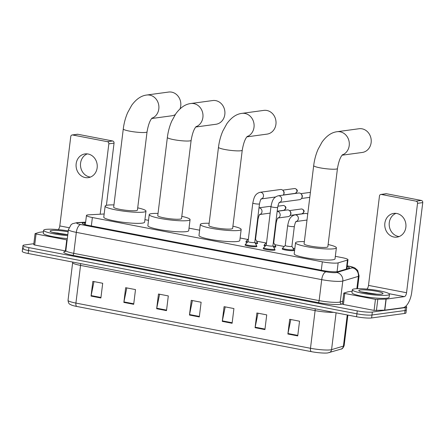 <?xml version="1.0" encoding="UTF-8"?>
<svg xmlns="http://www.w3.org/2000/svg" width="445" height="445" viewBox="0 0 445 445"><rect width="100%" height="100%" fill="white"/><g stroke="black" fill="none" stroke-linecap="round" stroke-linejoin="round"><path stroke-width="0.67" d="M257.36 243.003A5.985 0.801 -173 0 1 257.694 243.326A5.985 0.801 -173 0 1 257.004 243.61A5.985 0.801 -173 0 1 255.502 243.676M275.533 246.508A5.985 0.801 -173 0 1 275.872 246.83A5.985 0.801 -173 0 1 275.177 247.114A5.985 0.801 -173 0 1 273.675 247.181M293.706 250.007A5.985 0.801 -173 0 1 294.045 250.329A5.985 0.801 -173 0 1 293.35 250.613A5.985 0.801 -173 0 1 286.619 250.207A5.985 0.801 -173 0 1 282.163 248.872A5.985 0.801 -173 0 1 282.569 248.644M274.737 249.601A5.985 0.801 -173 0 1 275.071 249.923A5.985 0.801 -173 0 1 274.381 250.207A5.985 0.801 -173 0 1 267.651 249.795A5.985 0.801 -173 0 1 263.19 248.466A5.985 0.801 -173 0 1 263.596 248.232M256.559 246.096A5.985 0.801 -173 0 1 256.899 246.419A5.985 0.801 -173 0 1 256.209 246.702A5.985 0.801 -173 0 1 249.478 246.296A5.985 0.801 -173 0 1 245.017 244.961A5.985 0.801 -173 0 1 245.423 244.733M104.163 213.995L88.811 214.824A11.225 1.502 7 0 0 87.754 214.918A11.225 1.502 7 0 0 86.458 215.447A11.225 1.502 7 0 0 92.376 217.522L322.33 261.827A11.225 1.502 7 0 0 338.15 262.862L347.445 260.08A11.225 1.502 7 0 0 347.984 259.702A11.225 1.502 7 0 0 342.066 257.627L335.335 256.331M294.835 248.527L292.982 248.171M284.244 246.486L274.81 244.667M266.071 242.987L256.637 241.168M247.898 239.482L240.133 237.986M199.633 230.187L189.019 228.14M148.519 220.336L144.931 219.646M247.125 242.547A5.985 0.801 -173 0 1 245.812 241.869A5.985 0.801 -173 0 1 246.219 241.641M265.303 246.052A5.985 0.801 -173 0 1 263.991 245.373A5.985 0.801 -173 0 1 264.391 245.139M85.579 222.595L84.633 222.645A11.225 1.502 7 0 0 83.577 222.739A11.225 1.502 7 0 0 82.28 223.268A11.225 1.502 7 0 0 88.199 225.348L322.43 270.477A11.225 1.502 7 0 0 338.25 271.511L348.936 268.313A11.225 1.502 7 0 0 349.475 267.935A11.225 1.502 7 0 0 347.128 266.694M405.718 306.282A11.225 1.502 -173 0 1 406.697 307.044A11.225 1.502 -173 0 1 405.401 307.573L372.337 312.062A11.225 1.502 -173 0 1 357.274 310.877L28.892 247.604A11.225 1.502 -173 0 1 22.973 245.529A11.225 1.502 -173 0 1 24.269 245L33.837 243.699M406.697 307.044L406.335 309.987A11.225 1.502 -173 0 1 405.039 310.515L371.976 315.004A11.225 1.502 -173 0 1 356.918 313.82L28.53 250.552A11.225 1.502 -173 0 1 22.612 248.471A11.225 1.502 -173 0 1 23.908 247.943M22.612 248.471L22.25 251.414A11.225 1.502 -173 0 0 28.169 253.494L356.556 316.762A11.225 1.502 -173 0 0 371.614 317.953L404.677 313.458A11.225 1.502 -173 0 0 405.974 312.93L406.335 309.987A11.225 1.502 -173 0 1 405.039 310.515L371.976 315.004A11.225 1.502 -173 0 1 356.918 313.82L28.53 250.552A11.225 1.502 -173 0 1 22.612 248.471L22.973 245.529M297.727 335.914L299.535 321.195L289.689 319.299L287.882 334.017L297.727 335.914M290.819 319.516L287.965 333.505A2.993 1.346 100.9 0 0 287.882 334.017M264.92 329.595L266.727 314.876L256.887 312.98L255.08 327.698L264.92 329.595M258.011 313.197L255.163 327.186A2.993 1.346 100.9 0 0 255.08 327.698M232.112 323.276L233.92 308.557L224.08 306.661L222.272 321.379L232.112 323.276M225.209 306.878L222.355 320.862A2.993 1.346 100.9 0 0 222.272 321.379M100.893 297.989L102.7 283.27L92.855 281.379L91.047 296.092L100.893 297.989M93.984 281.596L91.136 295.58A2.993 1.346 100.9 0 0 91.047 296.092M133.695 304.313L135.502 289.595L125.662 287.698L123.855 302.416L133.695 304.313M126.792 287.915L123.938 301.899A2.993 1.346 100.9 0 0 123.855 302.416M166.502 310.632L168.31 295.914L158.47 294.017L156.662 308.735L166.502 310.632M159.594 294.234L156.746 308.224A2.993 1.346 100.9 0 0 156.662 308.735M199.31 316.951L201.118 302.233L191.272 300.336L189.464 315.054L199.31 316.951M192.401 300.559L189.553 314.543A2.993 1.346 100.9 0 0 189.464 315.054M340.959 349.114A3.744 3.543 -106.7 0 0 343.423 346.11A14.963 2.002 7 0 0 344.141 345.609C343.178 347.99 342.122 349.158 340.959 349.114L327.704 352.946A12.271 1.647 -173 0 1 311.3 351.639L76.74 306.449A12.271 1.647 -173 0 1 71.562 305.103C69.854 304.052 68.575 304.591 68.029 300.319A14.963 2.002 7 0 0 75.917 303.084A3.744 1.685 100.9 0 0 76.74 306.449M67.69 235.639A18.707 2.509 -173 0 1 43.638 230.288A18.707 2.509 -173 0 1 45.796 229.403A18.707 2.509 -173 0 1 68.269 230.911M67.329 238.581A18.707 2.509 -173 0 1 43.276 233.23L43.638 230.288M67.807 234.699A12.193 1.635 -173 0 1 50.179 231.311A12.193 1.635 -173 0 1 51.509 230.504A12.193 1.635 -173 0 1 68.157 231.851M67.812 234.632L52.438 232.362M65.921 234.582L53.044 232.54M90.441 177.077A11.97 10.569 82.3 0 1 89.629 176.96A11.97 10.569 82.3 0 1 80.545 166.146A11.97 10.569 82.3 0 1 87.292 153.887M88.104 154.009A11.97 10.569 -97.7 0 0 85.045 153.92A11.97 10.569 -97.7 0 0 76.062 165.479A11.97 10.569 -97.7 0 0 85.212 177.555A11.97 10.569 -97.7 0 0 88.266 177.644A11.97 10.569 -97.7 0 0 97.255 166.085A11.97 10.569 -97.7 0 0 88.104 154.009M54.301 232.863A14.963 2.002 -173 0 1 58.534 233.141M65.743 250.986L65.382 250.919L66.739 239.883L36.062 233.97L34.704 245.011L33.72 244.667L35.077 233.625L36.062 233.97M65.382 250.919L34.704 245.011M72.162 134.969L77.38 134.262A1.869 1.652 82.3 0 1 77.858 134.273L72.641 134.985A1.869 1.652 -97.7 0 0 70.772 136.509L59.797 225.921A3.744 1.685 -79.1 0 1 58.123 229.609M112.635 140.976A1.869 1.652 82.3 0 1 114.048 143.129L108.83 143.841A1.869 1.652 -97.7 0 0 107.412 141.682L112.635 140.976L77.858 134.273M106.411 205.34L114.048 143.129M107.412 141.682L72.641 134.985M108.83 143.841L100.186 214.212M43.454 231.756L39.282 232.329L35.077 233.625M66.739 239.883L67.162 239.955M151.684 118.515L171.848 115.778A11.97 10.569 -97.7 0 0 175.213 114.643M180.019 108.869A11.97 10.569 -97.7 0 0 171.681 92.143A11.97 10.569 -97.7 0 0 168.627 92.054L146.7 95.03A11.97 10.569 82.3 0 1 149.759 95.119A11.97 10.569 82.3 0 1 158.854 106.049A11.97 10.569 82.3 0 1 151.89 118.264M147.045 131.848A11.97 1.602 7 0 1 145.66 132.41A11.97 1.602 7 0 1 129.595 131.142A11.97 1.602 7 0 1 123.282 128.928L113.675 207.153A11.97 1.602 7 0 0 122.592 209.823A11.97 1.602 7 0 0 136.053 210.635A11.97 1.602 7 0 0 137.438 210.073L147.045 131.848C148.263 124.806 149.987 120.172 152.207 117.931M137.711 207.848A20.576 2.759 -173 0 1 145.977 211.119A20.576 2.759 -173 0 1 143.602 212.093A20.576 2.759 -173 0 1 120.462 210.691A20.576 2.759 -173 0 1 105.137 206.107A20.576 2.759 -173 0 1 107.512 205.139A20.576 2.759 -173 0 1 113.948 204.928M145.977 211.119L144.619 222.161A20.576 2.759 -173 0 1 142.244 223.129A20.576 2.759 -173 0 1 119.104 221.727A20.576 2.759 -173 0 1 103.78 217.143L105.137 206.107M195.778 127.009L215.936 124.272A11.97 10.569 -97.7 0 0 224.925 112.713A11.97 10.569 -97.7 0 0 215.775 100.637A11.97 10.569 -97.7 0 0 212.716 100.548L190.794 103.524A11.97 10.569 82.3 0 1 193.848 103.613A11.97 10.569 82.3 0 1 202.942 114.549A11.97 10.569 82.3 0 1 195.978 126.758M191.133 140.342A11.97 1.602 7 0 1 189.748 140.904A11.97 1.602 7 0 1 173.684 139.641A11.97 1.602 7 0 1 167.37 137.422L157.764 215.647A11.97 1.602 7 0 0 166.68 218.317A11.97 1.602 7 0 0 180.147 219.129A11.97 1.602 7 0 0 181.527 218.567L191.133 140.342C192.357 133.305 194.076 128.666 196.301 126.43M181.799 216.342A20.576 2.759 -173 0 1 190.071 219.619A20.576 2.759 -173 0 1 187.69 220.587A20.576 2.759 -173 0 1 164.555 219.185A20.576 2.759 -173 0 1 149.225 214.601A20.576 2.759 -173 0 1 151.606 213.633A20.576 2.759 -173 0 1 158.036 213.422M190.071 219.619L188.713 230.655A20.576 2.759 -173 0 1 186.333 231.623A20.576 2.759 -173 0 1 163.198 230.221A20.576 2.759 -173 0 1 147.868 225.637L149.225 214.601M246.886 136.86L267.05 134.117A11.97 10.569 -97.7 0 0 276.034 122.559A11.97 10.569 -97.7 0 0 266.883 110.482A11.97 10.569 -97.7 0 0 263.829 110.393L241.902 113.375A11.97 10.569 82.3 0 1 244.961 113.458A11.97 10.569 82.3 0 1 254.056 124.394A11.97 10.569 82.3 0 1 247.092 136.609M242.247 150.188A11.97 1.602 7 0 1 240.862 150.755A11.97 1.602 7 0 1 224.797 149.487A11.97 1.602 7 0 1 218.484 147.273L208.877 225.498A11.97 1.602 7 0 0 217.794 228.163A11.97 1.602 7 0 0 231.255 228.98A11.97 1.602 7 0 0 232.64 228.413L242.247 150.188C243.465 143.151 245.189 138.512 247.409 136.276M232.913 226.188A20.576 2.759 -173 0 1 241.179 229.464A20.576 2.759 -173 0 1 238.804 230.432A20.576 2.759 -173 0 1 215.664 229.03A20.576 2.759 -173 0 1 200.339 224.447A20.576 2.759 -173 0 1 202.714 223.479A20.576 2.759 -173 0 1 209.15 223.273M241.179 229.464L239.822 240.5A20.576 2.759 -173 0 1 237.446 241.474A20.576 2.759 -173 0 1 214.306 240.072A20.576 2.759 -173 0 1 198.982 235.488L200.339 224.447M342.088 155.199L362.252 152.463A11.97 10.569 -97.7 0 0 371.236 140.904A11.97 10.569 -97.7 0 0 362.085 128.828A11.97 10.569 -97.7 0 0 359.032 128.739L337.104 131.714A11.97 10.569 82.3 0 1 340.164 131.803A11.97 10.569 82.3 0 1 349.258 142.734A11.97 10.569 82.3 0 1 342.294 154.949M337.449 168.533A11.97 1.602 7 0 1 336.064 169.094A11.97 1.602 7 0 1 320 167.826A11.97 1.602 7 0 1 313.686 165.612L304.08 243.838A11.97 1.602 7 0 0 312.996 246.508A11.97 1.602 7 0 0 326.458 247.32A11.97 1.602 7 0 0 327.843 246.758L337.449 168.533C338.667 161.49 340.392 156.857 342.611 154.615M328.115 244.533A20.576 2.759 -173 0 1 336.381 247.804A20.576 2.759 -173 0 1 334.006 248.777A20.576 2.759 -173 0 1 310.866 247.376A20.576 2.759 -173 0 1 295.541 242.792A20.576 2.759 -173 0 1 297.916 241.824A20.576 2.759 -173 0 1 304.352 241.613M336.381 247.804L335.024 258.845A20.576 2.759 -173 0 1 332.649 259.813A20.576 2.759 -173 0 1 309.509 258.411A20.576 2.759 -173 0 1 294.184 253.828L295.541 242.792M254.74 242.375A3.365 0.451 -173 0 1 254.751 242.425A3.365 0.451 -173 0 1 254.362 242.581A3.365 0.451 -173 0 1 250.574 242.353A3.365 0.451 -173 0 1 248.071 241.602L252.805 203.042A3.365 0.451 -173 0 0 254.768 203.699A3.365 0.451 -173 0 0 259.096 204.021A3.365 0.451 -173 0 0 259.485 203.86C260.753 198.108 261.026 199.827 261.449 198.804L260.981 198.954M259.485 203.86L254.751 242.425L256.598 245.562A5.613 0.751 -173 0 1 256.62 245.64A5.613 0.751 -173 0 1 255.97 245.901A5.613 0.751 -173 0 1 249.662 245.523A5.613 0.751 -173 0 1 245.479 244.272A5.613 0.751 -173 0 1 245.518 244.199L248.071 241.579M261.371 198.87A3.365 2.97 82.3 0 0 263.507 195.583A3.365 2.97 82.3 0 0 261.12 192.351A3.365 2.97 82.3 0 0 260.937 192.307A3.365 2.97 82.3 0 0 260.075 192.285L280.506 189.509A3.365 2.97 82.3 0 1 281.362 189.531A3.365 2.97 82.3 0 1 282.987 190.46A3.365 2.97 82.3 0 1 283.91 193.414A3.365 2.97 82.3 0 1 283.548 194.604A3.365 2.97 82.3 0 1 283.226 195.11M282.987 190.46L283.465 190.983A2.431 2.147 82.3 0 1 284.132 193.113A2.431 2.147 82.3 0 1 283.871 193.976L283.548 194.604M266.243 245.078L263.69 247.704A5.613 0.751 -173 0 0 263.651 247.776A5.613 0.751 -173 0 0 267.834 249.022A5.613 0.751 -173 0 0 274.142 249.406A5.613 0.751 -173 0 0 274.793 249.139A5.613 0.751 -173 0 0 274.771 249.061L272.93 245.901A3.365 0.451 -173 0 1 272.924 245.924A3.365 0.451 -173 0 1 272.535 246.085A3.365 0.451 -173 0 1 268.752 245.851A3.365 0.451 -173 0 1 266.243 245.106L270.977 206.541A3.365 0.451 -173 0 0 272.941 207.203A3.365 0.451 -173 0 0 277.274 207.52A3.365 0.451 -173 0 0 277.663 207.364C278.926 201.613 279.204 203.332 279.621 202.308L279.154 202.458M279.543 202.375A3.365 2.97 82.3 0 0 281.679 199.087A3.365 2.97 82.3 0 0 279.293 195.85A3.365 2.97 82.3 0 0 279.11 195.811A3.365 2.97 82.3 0 0 278.247 195.783L298.678 193.013A3.365 2.97 82.3 0 1 299.541 193.035A3.365 2.97 82.3 0 1 301.159 193.959A3.365 2.97 82.3 0 1 302.083 196.918A3.365 2.97 82.3 0 1 301.721 198.103A3.365 2.97 82.3 0 1 299.585 199.683L279.51 202.408M301.159 193.959L301.638 194.482A2.431 2.147 82.3 0 1 302.305 196.618A2.431 2.147 82.3 0 1 302.044 197.474L301.721 198.103M255.536 239.282A3.365 0.451 -173 0 1 255.547 239.332A3.365 0.451 -173 0 1 255.157 239.488A3.365 0.451 -173 0 1 255.113 239.493M270.171 213.099A3.365 2.97 82.3 0 1 270.026 213.122L259.836 214.507M255.552 239.304L257.394 242.469A5.613 0.751 -173 0 1 257.416 242.547A5.613 0.751 -173 0 1 256.765 242.809A5.613 0.751 -173 0 1 255.03 242.87M247.77 241.891A5.613 0.751 -173 0 1 246.274 241.179A5.613 0.751 -173 0 1 246.313 241.107L248.388 238.976M259.001 207.826L269.119 206.452A3.365 2.97 82.3 0 1 270.938 206.853M273.708 242.786A3.365 0.451 -173 0 1 273.725 242.831A3.365 0.451 -173 0 1 273.336 242.992A3.365 0.451 -173 0 1 273.286 242.998M277.174 211.325L287.298 209.951A3.365 2.97 82.3 0 1 289.778 210.902A3.365 2.97 82.3 0 1 290.702 213.856A3.365 2.97 82.3 0 1 290.34 215.046A3.365 2.97 82.3 0 1 288.204 216.626L278.014 218.006M273.725 242.809L275.572 245.968A5.613 0.751 -173 0 1 275.589 246.046A5.613 0.751 -173 0 1 274.938 246.313A5.613 0.751 -173 0 1 273.202 246.369M265.943 245.39A5.613 0.751 -173 0 1 264.452 244.683A5.613 0.751 -173 0 1 264.486 244.611L266.566 242.475M289.778 210.902L290.257 211.425A2.431 2.147 82.3 0 1 290.924 213.556A2.431 2.147 82.3 0 1 290.663 214.418L290.34 215.046M291.887 246.285A3.365 0.451 -173 0 1 291.898 246.335A3.365 0.451 -173 0 1 291.508 246.491A3.365 0.451 -173 0 1 287.72 246.263A3.365 0.451 -173 0 1 285.212 245.512L287.654 225.643A3.365 0.451 -173 0 0 289.617 226.299A3.365 0.451 -173 0 0 293.945 226.622A3.365 0.451 -173 0 0 294.334 226.466C295.602 220.709 295.88 222.433 296.298 221.41L295.83 221.56M307.011 219.958A3.365 2.97 82.3 0 1 306.377 220.125L296.186 221.51M291.898 246.308L293.745 249.473A5.613 0.751 -173 0 1 293.761 249.55A5.613 0.751 -173 0 1 293.116 249.812A5.613 0.751 -173 0 1 286.803 249.434A5.613 0.751 -173 0 1 282.625 248.182A5.613 0.751 -173 0 1 282.664 248.11L285.217 245.49M296.22 221.477A3.365 2.97 82.3 0 0 298.334 218.79A3.365 2.97 82.3 0 0 295.97 214.952A3.365 2.97 82.3 0 0 294.924 214.885L305.47 213.455A3.365 2.97 82.3 0 1 307.723 214.179M399.143 236.556A11.97 10.569 82.3 0 1 398.331 236.434A11.97 10.569 82.3 0 1 389.247 225.626A11.97 10.569 82.3 0 1 395.994 213.366M396.801 213.483A11.97 10.569 -97.7 0 0 393.747 213.4A11.97 10.569 -97.7 0 0 384.764 224.959A11.97 10.569 -97.7 0 0 393.914 237.035A11.97 10.569 -97.7 0 0 396.968 237.124A11.97 10.569 -97.7 0 0 405.957 225.565A11.97 10.569 -97.7 0 0 396.801 213.483M363.003 292.337A14.963 2.002 -173 0 1 367.236 292.621M375.435 299.357L386.165 299.118L384.808 310.154L374.084 310.399L375.435 299.357L344.764 293.45L343.406 304.486L342.422 304.141L343.779 293.105L344.764 293.45M374.084 310.399L343.406 304.486M384.808 310.154L403.003 307.684A14.963 6.731 100.9 0 0 411.77 292.02L422.75 202.609L417.532 203.315L406.552 292.727A3.744 1.685 -79.1 0 1 404.36 296.643L386.165 299.118M380.864 194.448L386.082 193.736A1.869 1.652 82.3 0 1 386.56 193.753L381.343 194.459A1.869 1.652 -97.7 0 0 379.474 195.984L368.499 285.395A3.744 1.685 -79.1 0 1 366.825 289.089M417.532 203.315A1.869 1.652 -97.7 0 0 416.114 201.162L421.337 200.45L386.56 193.753M421.337 200.45A1.869 1.652 82.3 0 1 422.75 202.609M416.114 201.162L381.343 194.459M352.156 291.236L347.984 291.809L343.779 293.105M387.306 295.202A18.707 2.509 -173 0 1 366.274 293.928A18.707 2.509 -173 0 1 352.34 289.762A18.707 2.509 -173 0 1 354.498 288.883A18.707 2.509 -173 0 1 375.536 290.157A18.707 2.509 -173 0 1 389.47 294.323A18.707 2.509 -173 0 1 387.306 295.202M389.47 294.323L389.108 297.266A18.707 2.509 -173 0 1 386.944 298.15A18.707 2.509 -173 0 1 365.912 296.876A18.707 2.509 -173 0 1 351.978 292.71L352.34 289.762M360.211 289.984A12.193 1.635 -173 0 1 374.712 290.941A12.193 1.635 -173 0 1 382.867 293.733A12.193 1.635 -173 0 1 381.599 294.106A12.193 1.635 -173 0 1 368.683 293.394A12.193 1.635 -173 0 1 358.881 290.791A12.193 1.635 -173 0 1 360.211 289.984M376.776 294.19L361.14 291.837M374.623 294.056L361.746 292.015M91.342 225.949L92.376 217.522M346.338 269.091L347.445 260.08M337.065 271.711L338.15 262.862M321.296 270.254L322.33 261.827M85.607 222.339L78.331 222.734A7.482 1.001 7 0 0 77.625 222.795A7.482 1.001 7 0 0 80.706 224.53L326.096 271.812A7.482 1.001 7 0 0 336.136 272.601A7.482 1.001 7 0 0 336.643 272.501L352.206 267.84A7.482 1.001 7 0 0 348.619 266.205L347.217 265.938M357.513 288.683L359.087 275.861A14.963 2.002 -173 0 1 358.37 276.362L342.8 281.023A14.963 2.002 -173 0 1 341.793 281.223A14.963 2.002 -173 0 1 321.713 279.644L76.323 232.362A14.963 2.002 -173 0 1 68.43 229.592L65.854 250.568A14.963 2.002 7 0 0 73.748 253.339L319.137 300.614A14.963 2.002 7 0 0 339.218 302.2A14.963 2.002 7 0 0 340.225 301.994L342.778 301.232M342.45 303.924L341.766 304.124A16.832 2.253 -173 0 1 318.041 302.572L72.652 255.297A1.869 0.84 100.9 0 0 73.748 253.339L76.323 232.362A7.482 3.365 -79.1 0 1 80.706 224.53M341.766 304.124A1.869 1.774 73.3 0 1 340.225 301.994L342.8 281.023A7.482 7.092 -106.7 0 0 336.643 272.501M72.652 255.297A16.832 2.253 -173 0 1 65.46 251.425M28.892 247.604L28.169 253.494M357.274 310.877L356.556 316.762M372.337 312.062L371.614 317.953M405.401 307.573L404.677 313.458M326.096 271.812A7.482 3.365 -79.1 0 0 321.713 279.644L319.137 300.614A1.869 0.84 100.9 0 1 318.041 302.572M352.206 267.84A7.482 7.092 -106.7 0 1 358.37 276.362L356.851 288.699M348.619 266.205A7.482 3.365 -79.1 0 1 349.13 266.216L347.228 265.849M78.331 222.734A7.482 5.924 -93.1 0 0 77.024 222.622L85.629 222.155M84.416 224.441L84.633 222.645M315.093 308.774A3.744 1.685 -79.1 0 1 315.105 310.599L80.545 265.409A14.963 2.002 -173 0 1 72.652 262.639L68.029 300.319M333.505 312.323A14.963 2.002 -173 0 1 315.105 310.599L310.482 348.279A14.963 2.002 7 0 0 331.57 349.659L343.423 346.11L347.245 314.971M329.111 352.663A3.744 3.543 -106.7 0 0 331.57 349.659L336.097 312.818M311.3 351.639A3.744 1.685 -79.1 0 1 310.482 348.279L75.917 303.084L80.545 265.409A3.744 1.685 -79.1 0 0 80.534 263.585M199.371 316.434L189.553 314.543M166.569 310.115L156.746 308.224M133.761 303.796L123.938 301.899M100.954 297.471L91.136 295.58M232.179 322.753L222.355 320.862M264.981 329.078L255.163 327.186M297.788 335.397L287.965 333.505M54.006 232.791A15.336 2.053 -173 0 1 57.666 233.013M68.925 227.679L59.797 225.921M295.102 193.38C298.011 191.556 298.055 189.954 295.235 188.58L294.445 188.558A2.431 2.147 82.3 0 1 295.068 188.58A2.431 2.147 82.3 0 1 296.926 191.033A2.431 2.147 82.3 0 1 295.102 193.38L283.32 194.977M283.721 210.318C286.63 208.494 286.669 206.897 283.849 205.523L283.065 205.501A2.431 2.147 82.3 0 1 283.682 205.518A2.431 2.147 82.3 0 1 285.545 207.971A2.431 2.147 82.3 0 1 283.721 210.318L277.19 211.208M258.996 207.86A3.365 2.97 82.3 0 1 259.619 207.948A3.365 2.97 82.3 0 1 261.983 211.787A3.365 2.97 82.3 0 1 259.874 214.473M259.485 214.557L259.947 214.407C259.53 215.43 259.251 213.706 257.989 219.463A3.365 0.451 -173 0 1 257.599 219.619A3.365 0.451 -173 0 1 257.549 219.624M301.894 213.822C304.803 211.998 304.847 210.396 302.027 209.022L301.237 209A2.431 2.147 82.3 0 1 301.86 209.022A2.431 2.147 82.3 0 1 303.718 211.475A2.431 2.147 82.3 0 1 301.894 213.822L290.112 215.419M277.168 211.358A3.365 2.97 82.3 0 1 277.797 211.453A3.365 2.97 82.3 0 1 280.155 215.291A3.365 2.97 82.3 0 1 278.047 217.972M277.658 218.056L278.125 217.905C277.702 218.929 277.43 217.21 276.161 222.962A3.365 0.451 -173 0 1 275.772 223.123A3.365 0.451 -173 0 1 275.728 223.129M406.552 292.727L368.499 285.395M404.36 296.643L389.047 293.694M384.636 310.171L385.987 299.129M377.772 299.574L376.414 310.61M362.708 292.265A15.336 2.053 -173 0 1 366.368 292.493M85.318 224.703L86.458 215.447M346.85 268.936L347.984 259.702M77.024 222.622L72.563 223.696L71.128 224.653L68.43 229.592M65.22 251.609L65.854 250.568M359.087 275.861L357.658 270.393L355.054 268.101C353.731 267.345 351.756 266.716 349.13 266.216M344.141 345.609L347.89 315.093M72.674 262.066L72.652 262.639M123.282 128.928C123.999 123.154 125.457 117.719 127.659 112.624L131.675 105.326C136.215 99.107 141.221 95.675 146.7 95.03M167.37 137.422C168.088 131.648 169.551 126.213 171.748 121.118L175.769 113.82C180.303 107.601 185.309 104.169 190.794 103.524M218.484 147.273C219.201 141.499 220.659 136.064 222.862 130.964L226.878 123.665C231.417 117.447 236.423 114.015 241.902 113.375M313.686 165.612C314.404 159.838 315.861 154.404 318.064 149.309L322.08 142.011C326.619 135.792 331.625 132.36 337.104 131.714M260.075 192.285C254.495 193.898 253.878 198.353 252.805 203.042M245.479 244.272L245.356 245.284M261.337 198.909L275.494 196.985M256.62 245.64L256.492 246.652M294.445 188.558L282.67 190.16M278.247 195.783C272.668 197.402 272.051 201.852 270.977 206.541M263.651 247.776L263.529 248.788M309.787 197.352L301.499 198.481M272.924 245.924L277.663 207.364M274.793 249.139L274.665 250.157M310.399 192.362L300.842 193.658M246.274 241.179L246.152 242.191M255.547 239.332L257.989 219.463M257.416 242.547L257.288 243.56M283.065 205.501L277.858 206.207M264.452 244.683L264.324 245.696M273.725 242.831L276.161 222.962M275.589 246.046L275.466 247.064M301.237 209L289.461 210.602M294.924 214.885C289.345 216.504 288.727 220.954 287.654 225.643M282.625 248.182L282.497 249.194M291.898 246.335L294.334 226.466M293.761 249.55L293.639 250.563"/></g></svg>
